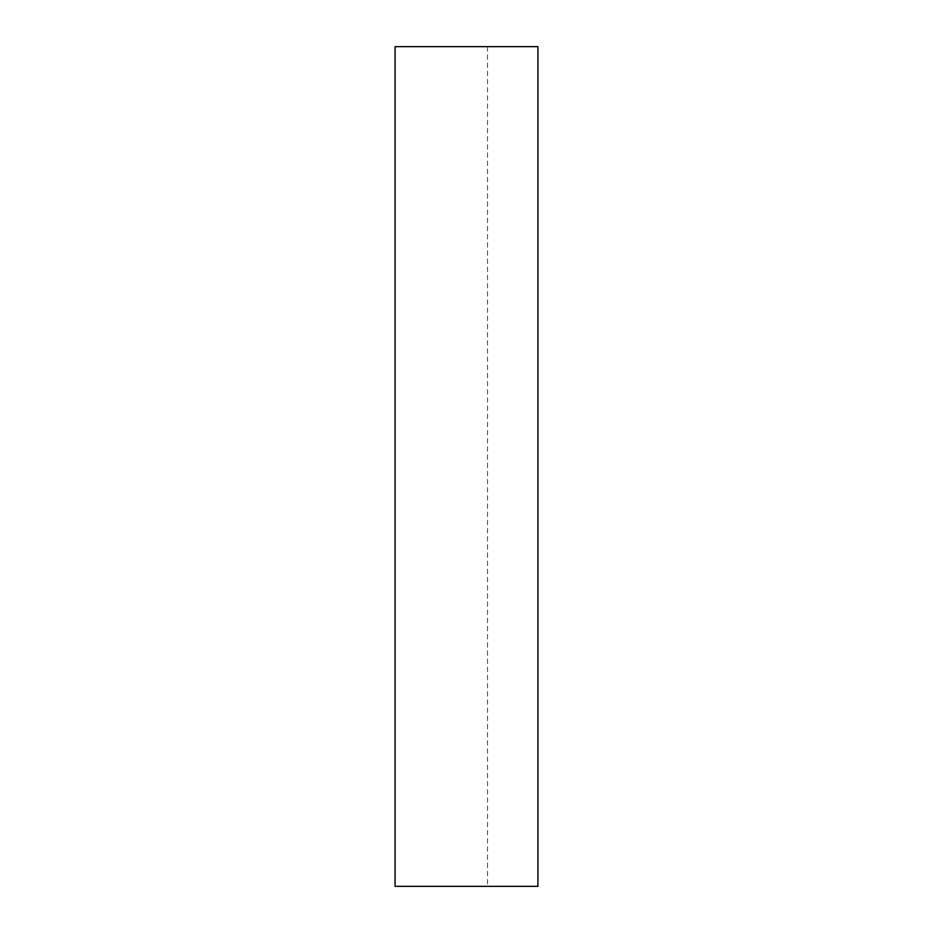 <?xml version="1.0" encoding="UTF-8"?>
<svg xmlns="http://www.w3.org/2000/svg" width="933" height="933" viewBox="0 0 933 933"><rect width="100%" height="100%" fill="white"/><g stroke="black" fill="none" stroke-linecap="round" stroke-linejoin="round"><path stroke-width="0.7" stroke-dasharray="4.67 3.5" d="M537.921 886.35L395.079 886.35L487.539 886.35L395.079 886.35L395.079 46.65L537.921 46.65L537.921 886.35M487.539 46.65L487.539 886.35"/><path stroke-width="1.4" d="M395.079 46.65L395.079 886.35L537.921 886.35L537.921 46.65L395.079 46.65"/></g></svg>

